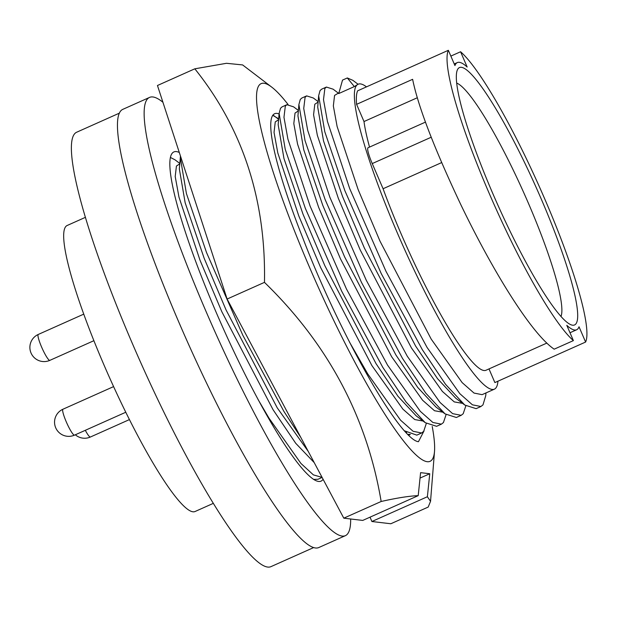 <?xml version="1.0" encoding="UTF-8"?>
<svg xmlns="http://www.w3.org/2000/svg" width="617" height="617" viewBox="0 0 617 617"><rect width="100%" height="100%" fill="white"/><g stroke="black" fill="none" stroke-linecap="round" stroke-linejoin="round"><path stroke-width="0.93" d="M279.077 113.944A174.094 26.037 65.9 0 0 274.673 113.721A174.094 26.037 65.9 0 0 302.777 237.9C339.481 333.92 399.847 439.906 418.449 441.703L424.049 430.867M272.799 115.348L278.668 118.803M407.96 434.353L410.066 434.391M406.642 432.363L406.495 432.856M432.224 426.47A206.903 30.943 -114.1 0 1 434.499 451.551A206.903 30.943 -114.1 0 1 310.019 268.457A206.903 30.943 -114.1 0 1 271.765 87.151A206.903 30.943 -114.1 0 1 288.039 104.443M242.597 64.924L226.478 63.296L194.818 68.811L157.458 85.501L227.11 299.044L264.469 282.362C328.097 344.147 366.992 417.192 381.159 501.49C396.854 497.95 409.21 495.999 418.21 495.644L420.601 472.653L429.764 473.74L427.38 496.731L430.543 501.305L428.19 507.074L390.831 523.756L371.897 521.512L427.38 496.731M227.11 299.044L343.8 518.172L362.734 520.424L418.21 495.644M343.8 518.172L381.159 501.49M194.818 68.811C242.797 128.745 266.02 199.923 264.469 282.362M371.897 521.512L370.023 517.162M420.038 478.082L429.764 473.74M462.58 403.371L454.259 401.898L442.381 391.433L411.446 347.949L360.205 249.931L338.355 198.365L317.346 135.324L313.575 114.754L314.801 104.234L318.125 102.083M485.972 392.921L485.733 395.752L482.972 404.883L480.928 406.51L476.123 408.655L464.786 405.037L455.685 398.158L437.522 378.653L415.627 346.083L364.385 248.065L342.535 196.491L323.516 140.938L317.709 107.08L318.657 95.712L320.053 90.606L321.604 89.203L326.408 87.059L333.111 89.18L338.286 93.082M442.813 412.195L434.491 410.729L422.614 400.263L391.679 356.78L340.437 258.762L318.588 207.189L297.579 144.154L293.808 123.585L295.034 113.065L298.358 110.913M461.154 415.341L456.356 417.485L445.019 413.86L435.918 406.989L417.755 387.476L395.859 354.914L344.618 256.896L322.768 205.322L303.749 149.769L297.942 115.903L298.89 104.535L300.286 99.43L301.836 98.026L306.641 95.882L313.343 98.003L318.164 101.643M423.046 421.025L414.724 419.552L402.847 409.086L371.912 365.603L320.67 267.593L298.821 216.019L277.812 152.977L274.041 132.408L275.267 121.896L278.591 119.737M446.083 414.632L443.438 422.537L441.394 424.164L436.589 426.308L425.252 422.691L416.151 415.812L397.988 396.307L376.092 363.737L324.851 265.719L303.001 214.153L283.982 158.592L278.174 124.734L279.123 113.366L280.519 108.26L282.069 106.857L286.874 104.713L293.576 106.834L298.397 110.466M314.207 462.603L295.713 443.276L273.076 409.742L221.835 311.732L199.985 260.158L178.976 197.116L175.205 176.547L176.431 166.035L179.755 163.875M308.253 451.428L277.257 407.876L226.015 309.857L204.165 258.284L185.146 202.731L179.339 168.873L180.465 156.032M366.498 86.866A166.999 24.973 65.9 0 0 358.153 84.213A166.999 24.973 65.9 0 0 397.487 233.288A166.999 24.973 65.9 0 0 494.348 389.188L482.093 394.656L474.026 393.068L462.148 382.609L431.214 339.126L379.972 241.108L358.122 189.535L337.113 126.5L333.342 105.923L334.568 95.411L338.918 92.797M354.335 86.581L347.325 77.958L342.52 80.102L338.748 93.545L354.335 86.581L358.153 84.213M425.522 122.081L368.071 147.741A17.731 2.653 65.9 0 0 372.244 163.574L383.08 188.74A146.314 21.88 65.9 0 0 401.05 233.704A146.314 21.88 65.9 0 0 485.911 370.293L546.832 343.091M383.08 188.74L441.579 162.618M448.358 50.301L357.629 90.822A162.572 24.31 65.9 0 0 356.595 104.342L412.626 79.315C418.133 106.517 434.291 148.512 461.123 205.299C493.608 272.598 531.553 333.774 554.166 349.183L573.386 340.607L566.799 325.321A146.314 21.88 -114.1 0 0 576.64 329.771A146.314 21.88 -114.1 0 0 579.024 326.771L585.602 342.049A162.572 24.31 65.9 0 0 544.981 199.499A162.572 24.31 65.9 0 0 460.583 51.751L467.162 67.037A146.314 21.88 -114.1 0 0 457.32 62.587A146.314 21.88 -114.1 0 0 454.945 65.587L448.358 50.301A162.572 24.31 65.9 0 0 488.98 192.859A162.572 24.31 65.9 0 0 573.386 340.607M541.263 199.06A140.992 21.086 65.9 0 0 457.243 70.222A140.992 21.086 65.9 0 0 492.698 193.298A140.992 21.086 65.9 0 0 570.902 324.735A140.992 21.086 65.9 0 0 541.263 199.06M560.976 316.513A129.169 19.312 65.9 0 0 528.553 203.587A129.169 19.312 65.9 0 0 456.734 83.102M179.308 152.492A180.303 26.963 65.9 0 0 173.932 151.913A180.303 26.963 65.9 0 0 216.397 312.858A180.303 26.963 65.9 0 0 320.979 481.175A180.303 26.963 65.9 0 0 323.069 479.255M162.927 102.26A240.013 35.886 65.9 0 0 149.592 97.393L122.906 109.309A240.013 35.886 65.9 0 0 179.431 323.555A240.013 35.886 65.9 0 0 318.642 547.611L345.327 535.695A240.013 35.886 65.9 0 0 350.664 518.99M149.592 97.393A240.013 35.886 65.9 0 0 206.117 311.639A240.013 35.886 65.9 0 0 345.327 535.695M119.451 113.119L76.778 132.177A237.938 35.578 65.9 0 0 132.825 344.571A237.938 35.578 65.9 0 0 270.832 566.699L313.505 547.641M85.47 217.315L67.23 225.46A156.656 23.423 65.9 0 0 104.126 365.303A156.656 23.423 65.9 0 0 194.987 511.547L213.235 503.395M317.994 479.27L313.521 479.409M347.325 77.958L352.878 80.349L358.053 84.251M480.928 406.51L472.406 404.814L459.842 393.685L427.072 347.456L385.964 271.279L349.662 188.509L327.457 121.518L323.501 99.653L324.851 88.462L326.408 87.059M464.786 405.037L445.536 384.306L422.275 349.6L381.167 273.424L344.864 190.653L324.781 131.73L318.657 95.712M465.85 405.809L463.205 413.714L461.161 415.334L452.639 413.645L440.075 402.508L407.305 356.279L366.197 280.103L329.894 197.332L307.69 130.349L303.734 108.476L305.083 97.285L306.641 95.882M445.019 413.86L425.769 393.129L402.508 358.423L361.4 282.247L325.097 199.476L305.014 140.56L298.89 104.535M441.394 424.164L432.872 422.468L420.308 411.338L387.538 365.11L346.43 288.933L310.127 206.163L287.923 139.172L283.967 117.307L285.316 106.116L286.874 104.713M425.252 422.691L406.001 401.96L382.741 367.254L341.633 291.077L305.33 208.307L285.247 149.383L279.123 113.366M426.316 423.463L423.671 431.368L421.627 432.987L413.105 431.298L400.541 420.169L367.771 373.941L349.554 342.196M273.771 115.626L278.629 119.297M421.619 432.995L416.822 435.139L404.675 430.89M406.549 432.293L406.48 432.841M210.783 248.99L188.301 180.048M300.734 437.306L283.905 411.392L242.797 335.216L206.494 252.446L186.411 193.522L180.287 157.505M322.082 477.388L313.39 474.882L300.926 463.436L268.943 418.071L258.014 399.43M170.485 157.489L174.981 159.795L179.794 163.436M494.348 389.188A166.999 24.973 65.9 0 0 497.942 381.198M356.595 104.342L363.999 121.541A146.314 21.88 65.9 0 0 369.537 147.085M363.999 121.541L417.362 97.717M488.988 368.92L494.873 382.571L585.602 342.049M450.857 56.093L460.583 51.751M83.789 314.122L38.285 334.445A14.191 2.121 65.9 0 0 41.624 347.109A14.191 2.121 65.9 0 0 49.661 360.382A14.191 2.121 65.9 0 0 49.854 360.359L93.907 340.684M113.582 386.612L62.949 409.225A14.191 2.121 65.9 0 0 66.289 421.889A14.191 2.121 65.9 0 0 74.325 435.155A14.191 2.121 65.9 0 0 74.518 435.132L125.745 412.256M85.308 430.311A14.191 2.121 65.9 0 0 90.205 437.044A14.191 2.121 65.9 0 0 90.406 437.013L129.4 419.599M372.244 163.574L431.198 137.244M408.793 435.162L410.29 434.491M434.499 451.551L430.543 501.305M271.765 87.151L242.604 64.916M405.485 431.514L404.713 430.936M322.105 477.435L317.986 479.278M570 332.74L576.64 329.771M454.243 63.96L457.32 62.587M75.32 434.777A14.191 14.191 0 0 0 90.406 437.013M62.949 409.225A14.191 14.191 0 0 0 55.707 427.789A14.191 14.191 0 0 0 74.518 435.132M38.285 334.445A14.191 14.191 0 0 0 31.035 353.009A14.191 14.191 0 0 0 49.854 360.359"/></g></svg>
